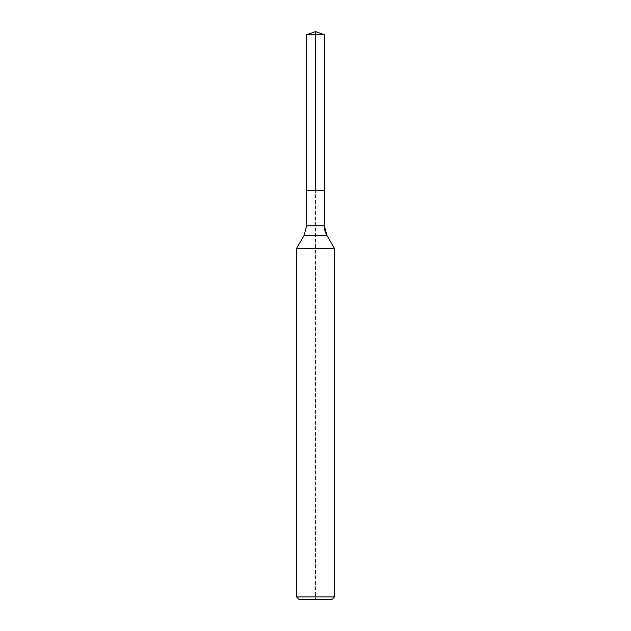 <?xml version="1.0" encoding="UTF-8"?>
<svg xmlns="http://www.w3.org/2000/svg" width="631" height="631" viewBox="0 0 631 631"><rect width="100%" height="100%" fill="white"/><g stroke="black" fill="none" stroke-linecap="round" stroke-linejoin="round"><path stroke-width="0.47" stroke-dasharray="3.15 2.37" d="M334.43 248.433L296.57 248.433M334.43 596.926L296.57 596.926M315.5 190.562L324.334 190.562L306.666 190.562L324.334 190.562L315.5 190.562L315.5 31.55L315.5 599.45L315.5 190.562L324.334 190.562L315.5 190.562L315.5 31.55M315.5 599.45L299.094 599.45M315.5 34.768L306.666 34.768M326.874 235.339L304.126 235.339M324.334 225.874L306.666 225.874"/><path stroke-width="0.95" d="M296.57 596.926L334.43 596.926L331.906 599.45L299.094 599.45L296.57 596.926L296.57 248.433L334.43 248.433L326.874 235.339L334.43 248.433L334.43 596.926L334.43 248.433M306.666 34.768L324.334 34.768L324.334 190.562L315.5 190.562L315.5 31.55L306.666 34.768L306.666 190.562L324.334 190.562L306.666 190.562L306.666 225.874L304.126 235.339L296.57 248.433M324.334 190.562L324.334 34.768L324.334 225.874L324.334 34.768L315.5 31.55L324.334 34.768L315.5 31.55L324.334 34.768L315.5 34.768M306.666 225.874L324.334 225.874A18.93 18.93 0 0 0 326.874 235.339L304.126 235.339M324.334 225.874L326.874 235.339M331.906 599.45L334.43 596.926"/></g></svg>
